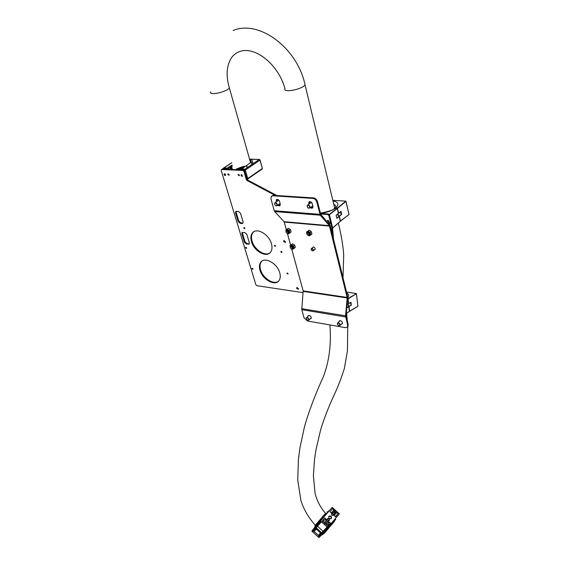 <?xml version="1.0" encoding="UTF-8"?>
<svg xmlns="http://www.w3.org/2000/svg" width="566" height="566" viewBox="0 0 566 566"><rect width="100%" height="100%" fill="white"/><g stroke="black" fill="none" stroke-linecap="round" stroke-linejoin="round"><path stroke-width="0.85" d="M312.602 247.611L313.529 246.953C314.866 247.455 315.368 248.283 315.043 249.45L314.392 249.769M342.423 323.554L341.97 323.611M339.02 321.686L339.19 321.049L340.315 320.653C341.998 321.325 342.671 322.358 342.331 323.745L341.404 324.162M310.805 318.255L311.222 318.219M310.225 318.785L311.123 318.417C311.456 317.059 310.805 316.04 309.156 315.368L308.137 315.715L307.968 316.323M312.821 207.764L310.975 207.17M308.887 204.121L308.909 202.012C310.21 201.163 311.328 201.729 312.262 203.718L312.948 206.42L312.765 207.856L311.689 208.309L310.338 207.665M278.408 204.722L280.163 205.38M277.764 205.203L279.123 205.89L280.085 205.486L280.255 204.05L279.533 201.418C278.635 199.529 277.581 198.963 276.371 199.727L276.364 201.765M276.951 199.359L277.007 201.284M309.531 203.619L309.496 201.609M271.942 195.921L273.463 195.312L272.812 195.794L312.956 198.418C314.816 198.744 316.097 199.947 316.797 202.027L320.306 215.207L320.724 214.266L330.169 225.586L347.715 296.902L346.137 315.878L348.253 324.707L347.602 326.907M273.463 195.312L313.599 197.916C315.46 198.242 316.741 199.444 317.434 201.524L320.724 214.266M272.812 195.794L271.248 196.452L270.965 198.892L274.262 210.736L319.882 214.337M286.382 229.683L284.09 221.674L329.355 225.671L320.306 215.207L274.701 211.571L274.262 210.736M284.09 221.674L274.701 211.571M308.619 315.382L308.548 315.793M291.646 248.891L303.15 290.896L301.784 309.68L304.02 317.724L307.43 320.993L345.593 327.679L347.496 327.014L347.687 325.259L345.536 315.913L347.177 297.964L347.786 297.942M339.586 321.141L339.664 320.689M303.15 290.896L347.142 297.44L329.355 225.671L329.766 224.737M290.627 245.177L287.401 233.404M347.142 297.44L347.177 297.964L303.192 291.398M275.515 245.934L274.468 245.368L274.418 245.814L275.472 246.38L275.034 245.326M244.837 228.169L243.833 227.603L243.79 228.063L244.795 228.636L244.413 227.596M298.494 289.014L297.171 287.493M296.619 288.37L296.69 287.705L298.452 288.639L298.388 289.311L296.619 288.37M285.512 242.206L284.196 240.55M283.616 241.519L283.693 240.769L285.483 241.724L285.398 242.474L283.616 241.519M278.444 281.267C273.626 285.165 262.801 278.111 260.586 269.72C259.66 266.459 259.9 263.827 261.308 261.81L261.945 261.096M259.985 270.201C259.058 266.94 259.299 264.308 260.7 262.299C264.485 256.306 277.418 263.395 279.767 272.883C280.623 276.059 280.382 278.628 279.045 280.573C275.196 286.629 262.426 279.59 259.985 270.201M269.94 252.868C264.966 256.688 254.353 249.663 252.089 241.144C251.092 237.628 251.368 234.791 252.903 232.633L253.66 231.827M251.467 241.618C250.476 238.095 250.745 235.258 252.28 233.107C256.235 227.058 269.048 234.119 271.461 243.812C272.38 247.243 272.105 250.002 270.64 252.082C266.628 258.209 253.971 251.205 251.467 241.618M251.934 268.772L251.969 268.355L252.96 268.914L252.924 269.331L251.934 268.772M245.587 247.823L245.63 247.377L246.585 248.382L245.587 247.823M281.967 252.047L281.918 252.486L280.863 251.92L280.906 251.481L281.967 252.047L281.472 251.431M286.934 273.505L286.976 273.088L287.988 274.071L286.934 273.505M328.952 221.356L328.047 220.231M327.452 220.981L327.53 220.415L328.924 221.108L328.853 221.674L327.452 220.981M330.028 223.379L329.115 222.254M328.528 223.004L328.605 222.438L329.999 223.131L329.928 223.697L328.528 223.004M227.865 174.54L227.928 173.911L229.138 174.597L229.067 175.227L227.865 174.54M238.116 175.028L238.18 174.399L239.411 175.092L239.34 175.722L238.116 175.028M275.147 195.426L247.038 180.504L246.323 179.599L243.96 171.456L242.892 170.444L221.667 169.524L221.2 170.451L255.867 284.755L256.844 285.696L303.079 292.643M221.497 169.538L222.325 169.085L243.55 169.998L244.618 171.01L246.974 179.146L247.689 180.052L276.88 195.539M332.525 235.159L331.867 227.787L328.874 215.596L327.742 214.528L328.365 214.026L320.413 213.41M327.742 214.528L320.554 213.962M328.365 214.026L329.497 215.094L332.475 227.277L331.867 227.787M288.016 273.611L287.542 273.045M246.606 247.901L246.217 247.392M252.931 268.836L252.563 268.376M244.385 242.184L245 241.717L247.009 243.635L246.394 244.109L244.385 242.184L241.887 233.935L242.007 232.626L244.823 232.513L246.854 234.451L249.33 242.736L249.217 244.01L246.394 244.109M248.375 244.328L248.99 243.861L247.009 243.635M242.531 232.315L242.51 233.468L241.887 233.935M245 241.717L242.51 233.468M238.102 221.398L235.541 212.936L235.668 211.557L238.484 211.394L240.536 213.354L243.083 221.858L242.956 223.202L242.128 223.528L240.133 223.344L238.102 221.398L238.725 220.938L236.171 212.476L235.541 212.936M238.725 220.938L240.762 222.884L240.133 223.344M242.128 223.528L242.75 223.068L240.762 222.884M236.213 211.238L236.171 212.476M333.551 239.326L332.475 227.277M251.757 163.765L252.938 163.425L251.764 159.272L250.589 159.605L251.283 162.088L246.663 165.463L247.278 167.607M232.364 165.888L231.65 166.758L231.572 168.541L228.395 169.779L227.058 169.22L231.989 165.909L231.225 165.88L226.733 169.276M237.416 169.701L237.522 168.725L237.791 169.659M249.606 159.202L259.497 159.463M260.035 159.916L258.804 159.81M253.427 163.447L252.938 163.425M225.268 169.213L225.99 168.314L225.487 168.293L224.759 169.192M240.196 169.85L244.781 166.312L243.896 166.383L238.35 169.857L235.682 169.934L236.645 168.852L243.621 166.333M242.227 169.941L242.956 169.029L240.479 169.234M258.811 159.796L244.611 169.411L243.571 169.368M246.663 165.463L241.151 169.177L242.871 168.71L243.479 169.05M225.049 168.583L224.292 168.555L225.926 168.003L226.733 168.505L232.018 165.003M231.006 168.484L229.258 169.368L227.921 169.17M230.999 168.456L230.772 167.402L230.185 167.465L227.872 169.001M240.805 168.088L238.378 169.595L236.454 169.701L237.182 168.887M240.727 167.812L237.522 168.725M222.558 169.1L231.77 162.739M241.703 169.913L241.993 169.298M243.26 169.199L242.432 169.008M224.292 168.555L223.032 168.498L222.742 169.107M244.088 169.39L245.05 169.114M288.052 233.128L288.497 232.867L287.096 230.504L286.332 230.935M286.474 229.909L287.358 229.612C289.134 230.291 289.799 231.416 289.36 232.98L289.07 233.242M285.943 230.709L285.788 230.15L287.231 229.138L289.325 230.489L289.969 232.845L288.519 233.843L288.101 233.574L289.155 233.142C289.594 231.579 288.929 230.454 287.153 229.775L286.184 230.164L285.986 231.268M285.788 230.15L288.37 228.247L290.464 229.591L291.101 231.947L289.969 232.845M288.37 228.247L287.231 229.138M290.464 229.591L289.325 230.489M308.781 235.187L309.333 234.89L307.904 232.506L307.062 233.05M307.225 231.911L308.173 231.593C309.977 232.272 310.656 233.404 310.203 234.996L309.906 235.272M306.68 232.746L306.524 232.138L308.046 231.112L310.196 232.492L310.819 234.883L309.291 235.895L308.866 235.626L309.998 235.166C310.451 233.574 309.772 232.435 307.961 231.763L306.928 232.18L306.913 233.921M306.524 232.138L309.178 230.199L311.328 231.572L311.944 233.963L310.819 234.883M309.178 230.199L308.046 231.112M311.328 231.572L310.196 232.492M292.311 248.615L292.742 248.354L291.349 246.04L290.577 246.465M290.698 245.453L291.61 245.156C293.358 245.828 294.016 246.932 293.598 248.46L293.315 248.707M290.195 246.217L290.04 245.651L291.483 244.689L293.556 246.04L294.186 248.347L292.742 249.302L292.353 249.047M290.04 245.651L292.608 243.783L294.681 245.128L295.303 247.434L294.186 248.347M292.608 243.783L291.483 244.689M294.681 245.128L293.556 246.04M290.245 247.639C291.257 249.09 291.886 249.16 292.141 247.851C291.129 246.401 290.5 246.33 290.245 247.639M290.259 247.682L290.308 246.684C291.087 246.196 291.78 246.564 292.374 247.781L292.282 248.637L291.058 248.679M285.993 232.138C287.012 233.609 287.641 233.666 287.896 232.322C286.87 230.85 286.24 230.786 285.993 232.138M286 232.187L286.056 231.154C286.849 230.659 287.535 231.027 288.136 232.258L288.037 233.142L286.764 233.157M241.434 174.71L241.972 176.33L241.434 174.71M241.031 175.41L241.484 174.47L242.51 176.238L241.555 176.189M224.221 174.017C224.079 175 224.44 175.46 225.318 175.389C225.459 174.406 225.098 173.946 224.221 174.017M224.108 174.54L224.221 173.812C225.24 173.705 225.685 174.243 225.558 175.425L224.667 175.382M309.977 203.279L311.024 202.67L312.007 203.06M312.807 205.875L312.213 206.201M277.453 200.958L278.401 200.414L279.243 200.725M280.128 203.576L279.569 203.852M307.154 206.675C308.534 208.691 309.418 208.762 309.807 206.873C308.42 204.85 307.536 204.786 307.154 206.675M307.274 207.022L307.267 205.373C308.35 204.666 309.277 205.14 310.062 206.795L309.906 207.998L307.932 207.885M310.684 202.692L307.663 205.069M337.393 324.205C338.659 326.03 339.501 326.172 339.918 324.636C338.638 322.811 337.796 322.662 337.393 324.205M337.435 324.353L337.435 323.2C338.461 322.563 339.367 323.023 340.152 324.573L340.06 325.457L338.673 325.634M306.305 318.814C307.55 320.597 308.35 320.731 308.696 319.231C307.444 317.448 306.645 317.307 306.305 318.814M306.305 318.828L306.348 317.802C307.303 317.222 308.166 317.675 308.923 319.16L308.838 320.059L307.586 320.229M274.595 204.298C275.953 206.257 276.788 206.321 277.099 204.482C275.734 202.515 274.906 202.458 274.595 204.298M274.616 204.361L274.701 202.996C275.713 202.359 276.59 202.826 277.347 204.411L277.206 205.614L275.508 205.578M278.132 200.421L275.083 202.713M318.934 537.594L339.374 513.878L332.192 507.384L312.064 530.71L326.985 513.334M331.11 518.739C331.301 516.907 330.516 516.15 328.754 516.475M328.903 516.256L328.988 516.157C330.983 515.654 331.782 516.433 331.386 518.491L331.287 518.597C329.292 519.093 328.499 518.315 328.903 516.256M328.874 520.826L328.57 521.385C326.936 521.795 326.278 521.152 326.61 519.461L327.113 519.135M333.869 514.834L333.572 515.378C331.952 515.789 331.301 515.152 331.619 513.475L332.115 513.157M325.613 522.8L325.733 524.074L324.601 524.01L324.474 522.736L325.613 522.8M335.603 510.829L335.737 512.081L334.619 512.011L334.485 510.765L335.603 510.829M314.788 527.477L313.734 528.708M314.073 528.411L312.121 531.113L312.687 529.939M314.625 527.774L320.795 520.918M318.481 537.184L318.906 537.566L321.467 535.096L327.679 527.505L322.004 534.467M320.844 521.328L321.198 521.647L314.809 528.92L314.378 528.524L314.71 528.142L315.495 528.58L312.779 531.722M320.957 533.851L321.644 534.431L321.318 534.82L320.88 534.424L327.332 527.187L321.198 521.647M329.433 522.149L330.381 523.005L327.771 526.147L326.356 524.873L326.632 522.333L329.433 522.149L327.742 524.116L328.549 524.866L330.381 523.005M323.533 522.326L322.125 521.053L324.75 517.925L325.698 518.781L325.91 521.682L323.533 522.326M333.593 512.449L330.848 512.64L329.907 511.791L332.483 508.728L333.876 509.98L333.749 512.301M334.357 513.072L336.671 512.485L338.065 513.744L335.504 516.829L334.563 515.98L334.449 513.263M312.121 531.113L312.029 530.745M321.538 521.711L314.958 529.203L312.404 531.665L311.972 531.276M317.533 526.26L323.122 531.311L327.268 526.783M327.587 525.984L328.549 524.866M326.412 524.923L329.384 522.199M324.75 517.925L322.125 521.053M325.698 518.781L323.901 520.649L323.299 522.114M323.901 520.649L323.08 519.921M332.483 508.728L329.914 511.798M333.714 510.136L331.817 512.096M335.263 516.609L338.065 513.744M321.46 535.111L319.082 537.438M323.122 531.311L321.785 532.861L316.196 527.788M315.354 528.736L312.637 531.856L318.241 536.943L321.785 532.861M315.977 528.028L321.573 533.101L315.984 528.021M331.223 517.713L330.763 518.527L331.259 517.918M328.775 516.779L329.292 516.277M320.894 532.486L318.439 535.415L314.165 531.538L316.627 528.623M320.88 532.472L318.368 535.358M312.793 529.818L315.411 526.635C314.066 528.269 314.024 528.347 315.283 526.889L313.536 528.941M327.233 512.669L328.903 510.723M333.813 514.444L334.393 513.291L333.126 512.492C332.178 513.39 332.405 514.041 333.813 514.444M333.027 512.414L334.471 513.327L333.813 514.643C332.49 514.452 332.079 513.787 332.582 512.64L333.027 512.414M328.57 520.472L329.391 519.27L328.351 518.463C327.162 519.072 327.233 519.737 328.57 520.472M328.287 518.378L329.469 519.298L329.249 520.416L328.535 520.67C327.367 520.288 327.049 519.609 327.572 518.633L328.287 518.378M325.5 513.334L315.333 525.213M327.565 512.131L314.441 527.484M334.605 519.63L322.811 533.54M335.461 518.59L321.806 534.693M335.659 519.418L322.535 534.82M346.894 307.671L348.713 306.531L347.842 304.204L348.826 306.694L346.866 307.932M348.387 303.829L347.17 304.642L348.387 303.829M338.348 213.481L336.183 215.349L338.348 213.481M328.351 223.103L329.546 222.742M329.235 214.556L337.067 208.323L335.447 208.203C331.542 210.941 326.525 212.667 320.398 213.375M332.553 228.112L340.3 221.235L339.154 216.445L336.89 218.299L336.162 215.278L338.411 213.332L337.251 208.493L329.37 214.776M336.834 218.059L339.013 216.276L337.753 214.811L337.81 213.955L339.183 216.41L340.279 221.143M335.546 208.21L334.039 208.769C333.034 210.113 328.464 211.571 320.342 213.134M346.781 293.11C348.96 294.242 349.293 295.664 347.793 297.369M347.715 298.699L356.403 293.662L348.097 298.912L348.656 303.574L350.962 302.223L351.302 305.124L349.017 306.574L349.576 311.208L357.832 306.418L349.569 311.272M350.962 302.223L348.486 303.617M350.361 302.668L351.302 305.124M348.04 304.069L348.904 306.411L351.189 304.954M335.27 208.055C336.211 206.364 335.709 205.111 333.77 204.291M338.015 213.778L337.952 214.648L339.211 216.12L341.694 214.351L339.352 216.283L340.499 221.073L349.045 214.464L345.989 201.34L337.456 208.338L338.61 213.17L340.98 211.344L341.694 214.351M340.392 211.903L340.315 212.774L341.553 214.189M332.971 200.944C338.482 201.963 339.374 204.326 335.645 208.04L337.265 208.161L345.805 201.163L332.815 200.307L345.847 201.142L349.024 214.373M340.98 211.344L338.595 213.276M334.365 208.465L335.581 208.196M245.304 173.38L246.005 175.8M311.201 249.705C312.191 251.141 312.828 251.212 313.104 249.917C312.114 248.481 311.477 248.41 311.201 249.705M311.151 249.585L311.25 248.736C312.071 248.212 312.786 248.58 313.394 249.832L313.295 250.681L311.958 250.703M307.041 233.765C307.862 235.293 308.527 235.47 309.022 234.296C308.201 232.76 307.536 232.584 307.041 233.765M307.119 234.083L307.133 232.93C308.067 232.407 308.795 232.845 309.326 234.239L309.178 234.918L307.784 234.911M324.283 533.321L334.442 521.385M276.201 201.185L276.852 200.704M308.725 203.47L309.361 202.968M313.599 197.916L312.956 198.418M317.434 201.524L316.797 202.027M348.253 324.707L347.687 325.259M301.784 309.68L345.6 316.939M301.699 308.682L346.137 315.878M284.302 222.084L329.561 226.096M221.667 169.524L222.325 169.085M242.892 170.444L243.55 169.998M243.96 171.456L244.618 171.01M246.323 179.599L246.974 179.146M247.038 180.504L247.689 180.052M328.874 215.596L329.497 215.094M231.409 168.633L231.664 169.489M246.875 178.792L247.759 178.523L247.703 179.019L262.2 169.015L262.263 168.519L247.759 178.523L245.326 170.083L259.943 160.178L262.355 168.251M249.585 159.138L259.398 159.456L260.07 160.051L262.391 168.392L262.051 169.121M227.023 168.668L225.551 168.604M244.031 166.843L243.896 166.383M228.926 175.34L228.466 173.819M231.36 166.326L231.225 165.88M244.236 170.352L244.611 169.411L245.326 170.083L244.427 170.592M232.067 169.503L231.727 168.364M246.493 165.562L247.109 167.72M230.567 168.753L230.185 167.465M287.74 233.362L287.889 233.383C289.353 232.513 289.07 231.473 287.033 230.256L286.035 231.183M288.179 233.532L289.36 232.98M307.904 235.145L308.718 235.548M307.84 232.251C306.305 233.135 306.581 234.197 308.675 235.435C310.21 234.55 309.935 233.489 307.84 232.251M308.958 235.59L310.203 234.996M292.41 249.005L293.393 248.623C293.811 247.094 293.153 245.998 291.405 245.319L290.429 245.701L290.245 246.79M292.006 248.849L292.12 248.863C293.584 248.035 293.301 247.009 291.285 245.793L290.287 246.712M320.597 534.297L318.41 536.816M321.127 533.667L327.254 526.797M321.721 532.939L316.125 527.866M320.476 532.903L316.252 529.076M330.318 516.496L330.891 517.006M325.528 513.355L315.623 525.078C314.682 526.132 314.597 526.189 315.361 525.241M346.357 313.507L349.349 311.442L346.364 313.472M347.177 304.558L348.465 303.694L347.673 299.173M346.364 313.415L349.385 311.328L348.783 306.595M348.465 303.694L350.913 302.343M347.878 298.954L348.458 303.624M348.805 306.616L349.378 311.25M329.709 223.252L329.497 222.417M332.56 228.197L340.286 221.341L332.553 228.162M329.525 222.438L329.73 223.273M340.965 211.465L338.39 213.248M356.382 293.584L346.534 292.077M349.406 311.25L357.903 306.277L356.431 293.634L357.868 306.227M346.526 292.063L356.354 293.549M340.308 221.136L349.073 214.429L340.499 221.136M228.975 86.676L229.414 88.169C225.685 75.306 226.541 64.927 231.989 57.039C247.158 38.962 277.743 61.347 284.974 88.65C284.118 90.058 285.377 90.751 288.752 90.716C294.285 90.312 299.188 88.904 303.461 86.499L305.095 85.098L304.713 83.499M250.653 162.895L229.414 88.169L227.482 89.69C223.181 91.94 218.589 93.256 213.722 93.623C210.955 93.652 209.986 93.057 210.821 91.848M276.371 199.727L276.824 199.395M308.909 202.012L309.397 201.645M348.062 326.455L347.496 327.014M260.7 262.299L261.308 261.81M252.28 233.107L252.903 232.633M242.361 232.364L242.007 232.626M236.05 211.281L235.668 211.557M222.919 168.512L231.756 162.69M232.039 169.503L231.713 168.406M232.47 169.524L231.65 166.758M243.613 168.916L243.748 169.376M251.283 162.088L251.948 164.444M286.184 230.164L285.936 231.402M287.478 233.404L288.03 233.567M306.928 232.18C306.39 233.793 307.013 234.94 308.81 235.619M290.429 245.701L290.195 246.925M291.766 248.899L292.254 249.04M293.598 248.46L292.318 249.047M292.827 248.191L292.282 248.637M291.101 246.047L290.556 246.486M288.589 232.704L288.037 233.142M286.877 230.511L286.318 230.949M312.779 205.762L309.906 207.998M342.501 323.108L340.06 325.457M340.116 320.632L337.676 322.974M311.293 317.809L308.838 320.059M309.036 315.347L306.581 317.59M280.092 203.463L277.206 205.614M336.437 512.789L334.93 514.558M314.958 529.203C313.21 531.41 312.361 532.238 312.418 531.679M321.58 521.661L315.495 528.58M329.037 516.716L329.497 516.263M333.148 515.626L334.251 514.409M331.4 513.949L332.497 512.739M330.933 517.062L330.261 516.468M328.146 521.626L329.249 520.416M326.384 519.942L327.481 518.725M335.214 519.015L335.772 519.517M327.063 511.685L327.622 512.188M329.462 222.388L329.667 223.23M338.44 213.304L337.279 208.465L334.421 208.43M315.191 249.097L313.295 250.681M313.401 246.946L311.505 248.524M233.107 30.493C259.433 19.4 297.723 48.499 305.095 85.098L334.718 208.217M315.425 525.298C308.718 517.925 303.885 509.697 300.928 500.62L297.744 480.081L298.409 459.408L299.994 447.565L304.416 427.026C308.569 412.083 314.88 395.323 323.349 376.751C329.256 361.2 331.435 343.93 329.886 324.926M325.591 513.419C320.349 507.355 316.833 500.585 315.043 493.113L313.401 475.744L314.54 459.068L315.962 449.892L320.356 430.952C322.5 422.894 328.358 407.166 334.096 395.054C338.015 386.734 341.447 377.869 344.369 368.452L347.432 350.941L347.722 326.787M347.333 321.028L346.611 313.331M343.003 277.743L343.626 257.834C344.185 251.318 340.782 232.003 338.298 223.103"/></g></svg>
